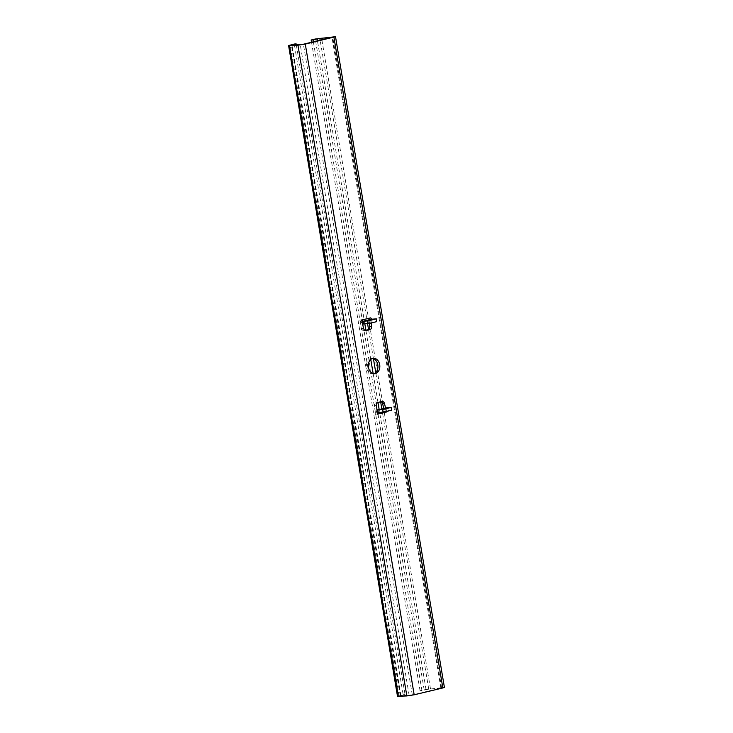 <?xml version="1.0" encoding="UTF-8"?>
<svg xmlns="http://www.w3.org/2000/svg" width="733" height="733" viewBox="0 0 733 733"><rect width="100%" height="100%" fill="white"/><g stroke="black" fill="none" stroke-linecap="round" stroke-linejoin="round"><path stroke-width="0.55" stroke-dasharray="3.67 2.75" d="M373.729 373.711A7.742 5.754 -94.6 0 1 373.454 373.784A7.742 5.754 -94.6 0 1 372.804 373.885A7.742 5.754 -94.6 0 1 366.491 367.077A7.742 5.754 -94.6 0 1 370.907 358.556A7.742 5.754 -94.6 0 1 371.558 358.446A7.742 5.754 -94.6 0 1 372.511 358.483M296.324 44.915L405.037 694.6L400.264 695.809L412.294 694.948L440.954 688.104L428.732 689.13L421.924 690.568L420.046 690.715L424.15 689.744L444.409 687.407M369.405 323.39L368.864 318.012L371.145 321.833L370.742 317.856M363.522 324.05L371.145 321.833L371.255 322.941M385.558 408.034L384.614 412.157L383.753 408.464M391.624 410.233L386.932 410.608L386.493 412.001L385.585 408.144L386.474 407.841L386.932 410.608L378.255 412.67M397.488 696.277L403.159 694.747L294.272 44.035M405.037 694.6L403.159 694.747M381.123 401.766A2.813 2.089 85.4 0 0 380.409 401.657A2.813 2.089 85.4 0 0 380.17 401.693L376.24 402.637A2.813 2.089 85.4 0 0 374.618 405.651L375.498 414.328L376.973 410.205M362.533 323.885L359.747 320.184L361.726 328.604A2.813 2.089 85.4 0 0 363.953 330.684A2.813 2.089 85.4 0 0 364.191 330.638L365.116 330.418M421.924 690.568L313.367 41.854M420.046 690.715L311.534 42.294M371.64 319.231L372.107 321.998L376.799 321.622M440.845 687.875L331.994 37.41M399.064 695.727L290.167 45.015M400.942 695.58L292.091 45.107M400.612 695.846L291.716 45.125M409.151 695.443L300.264 44.722M412.294 694.948L303.407 44.227M384.614 412.157L375.498 414.328M359.747 320.184L368.864 318.012M440.954 688.104L332.058 37.392M428.732 689.13L381.838 408.922M380.665 401.876L375.745 372.474M373.436 358.712L368.552 329.529M367.581 323.72L320.147 40.233M426.029 689.588L379.163 409.555M377.99 402.518L373.152 373.583M370.779 359.454L365.895 330.235M364.842 323.94L317.471 40.874M424.15 689.744L315.254 39.023M430.463 688.672L321.567 37.96M442.567 687.417L333.68 36.705M361.726 328.604L363.605 328.448M364.191 330.638L365.584 330.528M380.17 401.693L382.049 401.547M376.24 402.637L378.109 402.481M374.618 405.651L376.496 405.496M386.932 410.608L378.347 412.652M371.558 358.446L373.436 358.3M400.264 695.809L291.368 45.098M441.632 687.875L332.736 37.154M372.804 373.885L374.682 373.738M363.953 330.684L365.831 330.528M380.409 401.657L382.287 401.51"/><path stroke-width="1.1" d="M375.333 373.628A7.742 5.754 85.4 0 0 379.749 365.116A7.742 5.754 85.4 0 0 373.436 358.3A7.742 5.754 85.4 0 0 372.785 358.4A7.742 5.754 85.4 0 0 368.369 366.921A7.742 5.754 85.4 0 0 374.682 373.738A7.742 5.754 85.4 0 0 375.333 373.628M372.511 358.483A7.742 5.754 -94.6 0 1 377.916 365.712A7.742 5.754 -94.6 0 1 373.729 373.711M311.534 42.294L311.159 40.003L315.254 39.023L335.512 36.696L444.409 687.407L442.833 687.957L414.172 694.792L406.842 695.947L397.488 696.277L288.591 45.565L294.272 44.035L296.15 43.879L291.716 45.125L303.407 44.227L332.736 37.154L319.835 38.418L313.037 39.857L313.367 41.854M335.512 36.696L305.285 44.081L297.946 45.226L288.591 45.565M371.255 322.941L371.622 326.533A2.813 2.089 -94.6 0 1 370 329.548L366.069 330.491A2.813 2.089 -94.6 0 1 365.831 330.528A2.813 2.089 -94.6 0 1 363.605 328.448L361.616 320.037L370.742 317.856L371.64 319.231L376.341 318.855L376.799 321.622L368.213 323.674L362.533 323.885M383.753 408.464L382.635 403.736L384.513 403.59A2.813 2.089 -94.6 0 0 382.287 401.51A2.813 2.089 -94.6 0 0 382.049 401.547L378.109 402.481A2.813 2.089 -94.6 0 0 376.496 405.496L377.376 414.182L378.347 412.652L383.047 412.276L382.58 409.509L391.165 407.456L386.474 407.841L377.889 409.884L382.58 409.509M384.513 403.59L385.558 408.034M296.324 44.915L296.15 43.879M382.635 403.736A2.813 2.089 85.4 0 0 381.123 401.766M365.116 330.418L368.122 329.703A2.813 2.089 85.4 0 0 369.744 326.689L369.405 323.39M311.159 40.003L313.037 39.857M368.213 323.674L367.755 320.898L363.064 321.274L361.616 320.037M367.755 320.898L376.341 318.855M376.973 410.205L377.889 409.884L376.973 410.205M378.255 412.67L377.889 409.884M386.373 411.488L386.493 412.001L377.376 414.182M383.047 412.276L391.624 410.233L391.165 407.456M442.833 687.957L333.936 37.236M414.172 694.792L305.285 44.081M381.838 408.922L380.665 401.876M375.745 372.474L373.436 358.712M368.552 329.529L367.581 323.72M320.147 40.233L319.835 38.418M379.163 409.555L377.99 402.518M373.152 373.583L370.779 359.454M365.895 330.235L364.842 323.94M317.471 40.874L317.132 38.876M406.842 695.947L297.946 45.226M398.294 696.35L289.407 45.638M365.584 330.528L366.069 330.491M368.122 329.703L370 329.548M369.744 326.689L371.622 326.533M371.64 319.231L363.064 321.274L363.522 324.05M386.19 407.887L377.605 409.93"/></g></svg>
